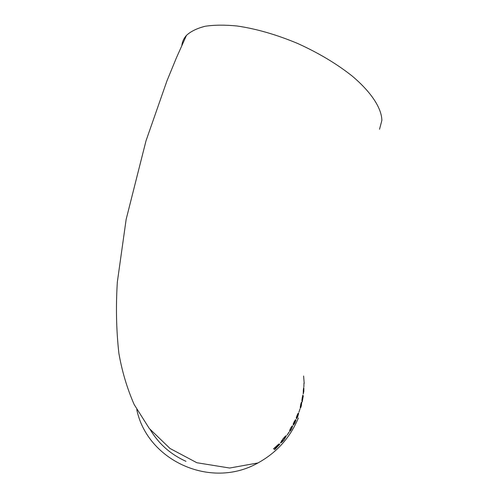 <?xml version="1.0" encoding="UTF-8"?>
<svg xmlns="http://www.w3.org/2000/svg" width="498" height="498" viewBox="0 0 498 498"><rect width="100%" height="100%" fill="white"/><g stroke="black" fill="none" stroke-linecap="round" stroke-linejoin="round"><path stroke-width="0.75" d="M296.957 416.975L296.472 418.812L297.692 416.776L298.669 413.346L297.904 414.635L298.221 413.172L297.138 415.164L296.242 417.922L296.789 416.907M181.832 45.486C182.28 41.676 183.83 38.302 186.482 35.352C190.915 31.299 197.183 28.262 205.276 26.245C214.364 24.9 224.897 24.807 236.874 25.964C256.059 28.728 276.315 34.561 297.636 43.463C318.708 53.012 336.965 63.937 352.403 76.238C371.496 92.398 381.611 108.271 381.873 120.348L379.532 129.268M136.782 409.599C147.103 460.164 210.349 489.939 257.97 462.947C276.67 452.657 290.135 437.674 298.358 418.003M303.867 387.002L303.967 383.286L303.867 387.002M303.238 392.567L303.811 388.098M303.444 392.804L303.805 389.411L303.456 392.86L303.649 387.693L303.319 390.04L303.22 393.999L303.836 391.44L303.867 388.116M303.307 395.891L302.485 400.23L302.909 395.039L302.274 397.51L301.856 400.79L302.722 396.234L302.249 401.88L303.226 395.86M300.699 404.513L300.232 407.955C300.356 408.541 300.73 407.787 301.358 405.702L301.732 402.222C301.639 401.631 301.29 402.396 300.699 404.513M298.887 412.294L300.001 408.933L298.887 412.294M293.951 423.418L293.359 425.192L294.959 422.87L295.993 419.889L295.084 421.146L295.482 419.727L294.125 421.818L293.123 424.333L293.776 423.344M291.548 429.127L292.612 426.027C292.513 425.51 291.859 426.201 290.651 428.099L289.519 431.168C289.643 431.673 290.322 430.988 291.548 429.127L291.43 429.077M289.157 432.158L287.085 435.152L289.014 432.096M280.499 442.89C281.009 443.015 282.192 441.994 284.041 439.834L286.331 435.762C285.945 435.594 284.831 436.628 282.989 438.869L280.499 442.89M278.289 445.137L279.005 443.961L273.564 448.717L274.747 449.594L279.876 444.091L278.114 445.069M304.185 383.348L303.631 376.04L304.185 383.348M150.178 429.575C158.706 443.849 170.646 454.437 185.997 461.341M277.952 444.926L277.237 445.262M274.504 447.858L275.045 448.2L274.51 447.858M278.83 443.986L278.133 445.019M275.556 448.598L274.597 449.482M279.876 444.091L278.768 445.386M275.033 448.194L275.581 448.611L274.996 448.225M278.793 444.963L278.457 444.982M278.264 445.131L277.479 445.841M274.684 447.932L278.133 444.895L275.045 448.2M275.182 448.306L278.973 444.926L275.581 448.611M282.596 441.191L280.467 442.84M286.169 435.725L285.273 437.835M281.762 440.406L281.214 441.9M285.435 436.721L284.103 437.561M285.597 436.746L283.916 439.74C282.54 441.346 281.687 442.087 281.345 441.956L283.119 438.975C284.507 437.306 285.329 436.565 285.597 436.746M290.739 430.017L289.525 431.175M292.612 426.027L292.071 427.738M289.954 429.326L290.185 430.166M291.816 426.973L291.262 427.135M290.739 428.218C291.567 427.004 291.99 426.618 292.021 427.066L291.461 429.021C290.645 430.204 290.209 430.583 290.166 430.154L290.614 428.162M293.752 423.356L293.117 424.277M294.094 424.053L293.334 425.074M295.831 419.939L295.507 421.121M295.314 419.802L294.48 422.242L293.509 423.269M293.696 423.35L294.99 420.841M293.913 424.147L295.495 420.966L294.878 422.758L293.727 424.066M296.758 416.913L296.242 417.841M297.063 417.679L296.447 418.675M298.514 413.415L298.283 414.548M298.053 413.272L297.393 415.762L296.54 416.826M296.727 416.901L297.804 414.274M296.939 417.729L298.258 414.448L297.767 416.303L296.752 417.648M301.732 402.222L301.558 403.785M300.811 406.854L300.238 407.962M300.275 406.306L300.568 406.829M300.562 406.816L300.767 404.644L301.464 403.38L301.29 405.577L300.375 406.742M302.392 400.193L302.305 400.616M302.535 396.626L302.66 396.209M302.74 395.275L302.697 396.171M303.27 392.785L303.207 393.962M303.73 388.384L303.612 389.28M303.649 389.76L303.606 389.293M186.482 35.352L176.46 57.706L166.967 80.838L146.007 140.828L126.15 219.363L117.329 282.123C115.791 306.756 116.308 330.454 118.866 353.213C121.985 371.197 127.083 388.309 134.174 404.544L149.288 428.479L169.992 448.461L196.853 462.729L229.646 468.033L257.97 462.947"/></g></svg>
